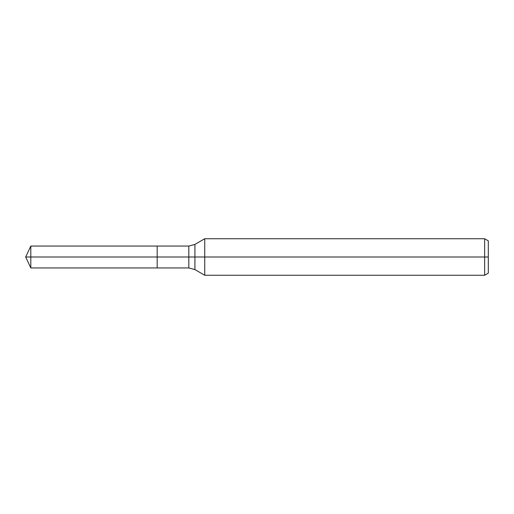 <?xml version="1.0" encoding="UTF-8"?>
<svg xmlns="http://www.w3.org/2000/svg" width="514" height="514" viewBox="0 0 514 514"><rect width="100%" height="100%" fill="white"/><g stroke="black" fill="none" stroke-linecap="round" stroke-linejoin="round"><path stroke-width="0.77" d="M484.651 275.26L484.651 238.74L488.3 240.848L488.3 273.152L484.651 275.26L204.739 275.26L204.739 238.74L194.915 244.413L194.915 269.587L188.824 267.955L157.175 267.955L157.175 246.045L30.808 246.045L30.808 257L25.7 257L30.808 267.955L30.808 257L157.175 257L25.7 257L488.3 257M30.808 267.955L157.175 267.955L157.175 246.045L188.824 246.045L188.824 267.955M484.651 238.74L204.739 238.74M194.915 269.587L204.739 275.26M194.915 244.413L188.824 246.045M25.7 257L30.808 246.045"/></g></svg>
